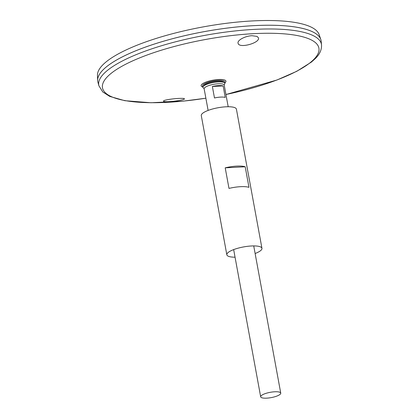 <?xml version="1.0" encoding="UTF-8"?>
<svg xmlns="http://www.w3.org/2000/svg" width="419" height="419" viewBox="0 0 419 419"><rect width="100%" height="100%" fill="white"/><g stroke="black" fill="none" stroke-linecap="round" stroke-linejoin="round"><path stroke-width="0.63" d="M204.184 88.414A11.135 2.933 -10.4 0 1 203.089 86.707L203.692 85.67A10.339 2.724 -10.4 0 1 213.229 81.752A10.339 2.724 -10.4 0 1 223.537 82.024L224.464 82.784A11.135 2.933 -10.4 0 1 224.05 84.769M203.089 86.707A11.135 2.933 -10.4 0 1 213.365 82.496A11.135 2.933 -10.4 0 1 224.464 82.784M235.054 257.193A17.855 4.698 -10.4 0 1 226.831 254.778A17.855 4.698 -10.4 0 1 243.544 246.932A17.855 4.698 -10.4 0 1 261.954 248.331A17.855 4.698 -10.4 0 1 260.539 250.693A17.855 4.698 -10.4 0 1 255.124 253.505M226.831 254.778L201.288 115.607A17.855 4.698 -10.4 0 1 218 107.756A17.855 4.698 -10.4 0 1 236.41 109.16L261.954 248.331M228.989 188.414L225.213 167.841A17.855 4.698 -10.4 0 1 245.188 166.772L248.965 187.345A17.855 4.698 169.6 0 0 228.989 188.414M245.188 166.772L225.213 167.841M257.046 36.39L258.423 37.82C260.445 42.853 238.919 48.871 238.092 43.241C236.955 40.313 245.272 35.924 252.018 35.715L257.046 36.39M179.971 98.386C173.497 98.517 162.996 100.115 163.515 101.11C163.059 102.938 185.256 100.288 184.433 98.826C184.308 98.455 182.82 98.308 179.971 98.386M203.105 86.681A11.271 2.97 -10.4 0 1 213.093 81.003A11.271 2.97 -10.4 0 1 224.437 82.763M321.53 44.927A113.198 29.801 -10.4 0 0 204.718 35.39A113.198 29.801 -10.4 0 0 98.91 85.785L97.936 82.213A113.512 29.88 -10.4 0 1 204.037 31.676A113.512 29.88 -10.4 0 1 321.169 41.24L321.53 44.927C321.734 49.866 319.629 54.449 315.203 58.676L311.348 62.112L296.788 71.288L276.88 80.039L225.946 94.526M100.555 72.754A113.497 29.88 -10.4 0 1 204.037 31.671A113.497 29.88 -10.4 0 1 315.36 33.331M97.784 81.553A113.512 29.88 -10.4 0 1 97.658 80.406A113.512 29.88 -10.4 0 1 204.037 31.666A113.512 29.88 -10.4 0 1 320.786 39.454A113.512 29.88 -10.4 0 1 321.074 40.575M97.658 80.406L97.47 75.331A112.779 29.691 -10.4 0 1 203.163 26.905A112.779 29.691 -10.4 0 1 319.158 34.646L320.786 39.454M279.939 394.473A10.203 2.687 -10.4 0 1 268.919 397.956A10.203 2.687 -10.4 0 1 260.676 396.809A10.203 2.687 -10.4 0 1 270.229 392.32A10.203 2.687 -10.4 0 1 280.746 393.122A10.203 2.687 -10.4 0 1 279.939 394.473M208.117 110.427L204.147 88.807A10.203 2.687 -10.4 0 1 213.7 84.324A10.203 2.687 -10.4 0 1 224.223 85.125L228.187 106.745M223.128 85.911L225.239 97.407A10.203 2.687 169.6 0 0 214.481 97.983L212.37 86.482A10.203 2.687 -10.4 0 1 223.128 85.911L212.37 86.482M205.87 98.187A110.014 28.963 -10.4 0 1 103.844 81.354A110.014 28.963 -10.4 0 1 241.286 34.557A110.014 28.963 -10.4 0 1 310.186 62.672A110.014 28.963 -10.4 0 1 225.941 94.505M202.958 87.021A12.622 3.321 -10.4 0 1 212.637 80.239A12.622 3.321 -10.4 0 1 224.951 82.842A12.622 3.321 -10.4 0 1 224.699 83.03M98.91 85.785L102.786 91.965L109.705 96.391L124.799 100.691L151.013 102.749L183.208 101.141L205.876 98.208M280.746 393.122L253.731 245.922M260.676 396.809L233.661 249.604"/></g></svg>
